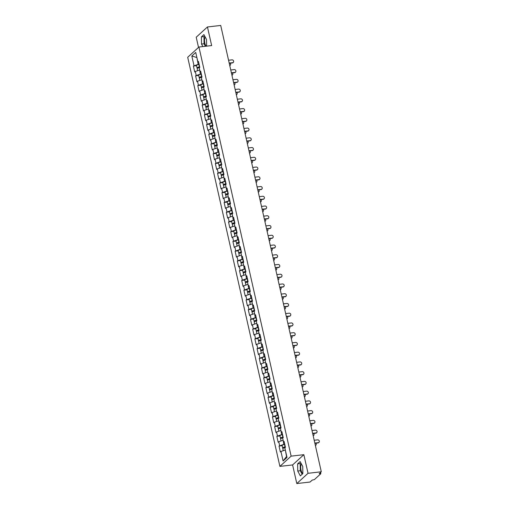 <?xml version="1.0" encoding="UTF-8"?>
<svg xmlns="http://www.w3.org/2000/svg" width="509" height="509" viewBox="0 0 509 509"><rect width="100%" height="100%" fill="white"/><g stroke="black" fill="none" stroke-linecap="round" stroke-linejoin="round"><path stroke-width="0.76" d="M301.398 463.934A5.154 1.998 -96.5 0 0 301.029 470.049A5.154 1.998 -96.5 0 0 302.849 473.465M206.228 46.192A5.154 1.998 83.5 0 1 204.809 43.08A5.154 1.998 83.5 0 1 205.178 36.966M296.804 483.55L308.04 473.3L303.848 454.683L292.611 464.94L296.804 483.55L310.064 482.036L312.17 480.121L314.384 479.599L320.74 473.796L319.2 473.701L321.3 471.786L220.715 25.45L207.456 26.964L196.219 37.214L198.516 47.407M292.611 464.94L279.893 466.39L187.7 57.282L198.936 47.025L291.129 456.134L279.893 466.39M285.345 450.058L286.542 456.49L283.093 460.982L287.006 457.419L284.855 447.895L285.441 447.36L284.105 441.424L283.519 441.958L284.283 442.232M283.093 460.982L280.949 451.458L280.364 451.992L279.027 446.062L282.139 445.706M284.696 444.052L279.027 446.062M279.613 445.528L278.754 441.717L278.168 442.251L276.832 436.315L279.944 435.959M282.501 434.304L276.832 436.315M277.411 435.78L276.552 431.976L275.973 432.504L274.631 426.574L277.749 426.218M280.306 424.563L274.631 426.574M275.216 426.039L274.357 422.228L273.778 422.763L272.436 416.826L275.547 416.47M278.105 414.816L272.436 416.826M273.021 416.292L272.162 412.487L271.577 413.015L270.241 407.085L273.352 406.729M275.91 405.075L270.241 407.085M270.826 406.551L269.967 402.74L269.382 403.274L268.046 397.338L271.157 396.988M273.715 395.328L268.046 397.338M268.631 396.81L267.772 392.999L267.187 393.533L265.851 387.597L268.962 387.241M271.52 385.587L265.851 387.597M266.436 387.063L265.577 383.252L264.992 383.786L263.656 377.856L266.767 377.5M269.325 375.846L263.656 377.856M264.241 377.322L263.382 373.511L262.797 374.045L261.461 368.109L264.572 367.752M267.13 366.098L261.461 368.109M262.046 367.574L261.187 363.77L260.602 364.298L259.266 358.368L262.377 358.012M264.934 356.357L259.266 358.368M259.844 357.833L258.986 354.022L258.407 354.557L257.07 348.62L260.182 348.271M262.739 346.61L257.07 348.62M257.649 348.092L256.791 344.281L256.212 344.816L254.869 338.879L257.98 338.523M260.538 336.869L254.869 338.879M255.454 338.345L254.595 334.534L254.01 335.068L252.674 329.138L255.785 328.782M258.343 327.128L252.674 329.138M253.259 328.604L252.4 324.793L251.815 325.327L250.479 319.391L253.59 319.035M256.148 317.381L250.479 319.391M251.064 318.857L250.205 315.046L249.62 315.58L248.284 309.65L251.395 309.294M253.953 307.64L248.284 309.65M248.869 309.116L248.01 305.305L247.425 305.839L246.089 299.903L249.2 299.546M251.758 297.892L246.089 299.903M246.674 299.368L245.815 295.564L245.23 296.092L243.894 290.162L247.005 289.806M249.563 288.151L243.894 290.162M244.479 289.627L243.62 285.816L243.035 286.351L241.699 280.414L244.81 280.065M247.368 278.404L241.699 280.414M242.278 279.886L241.425 276.075L240.84 276.61L239.504 270.673L242.615 270.317M245.173 268.663L239.504 270.673M240.083 270.139L239.224 266.328L238.645 266.862L237.302 260.932L240.42 260.576M242.978 258.922L237.302 260.932M237.888 260.398L237.029 256.587L236.443 257.121L235.107 251.185L238.218 250.829M240.776 249.175L235.107 251.185M235.692 250.651L234.834 246.846L234.248 247.374L232.912 241.444L236.023 241.088M238.581 239.434L232.912 241.444M233.497 240.91L232.638 237.099L232.053 237.633L230.717 231.697L233.828 231.347M236.386 229.686L230.717 231.697M231.302 231.169L230.443 227.358L229.858 227.892L228.522 221.956L231.633 221.6M234.191 219.945L228.522 221.956M229.107 221.421L228.248 217.61L227.663 218.145L226.327 212.208L229.438 211.859M231.996 210.204L226.327 212.208M226.912 211.68L226.053 207.869L225.468 208.404L224.132 202.467L227.243 202.111M229.801 200.457L224.132 202.467M224.717 201.933L223.858 198.122L223.273 198.656L221.937 192.726L225.048 192.37M227.606 190.716L221.937 192.726M222.516 192.192L221.657 188.381L221.078 188.915L219.735 182.979L222.853 182.623M225.411 180.969L219.735 182.979M220.321 182.445L219.462 178.64L218.883 179.168L217.54 173.238L220.651 172.882M223.209 171.228L217.54 173.238M218.126 172.704L217.267 168.893L216.681 169.427L215.345 163.491L218.456 163.141M221.014 161.48L215.345 163.491M215.931 162.963L215.072 159.152L214.486 159.686L213.15 153.75L216.261 153.394M218.819 151.739L213.15 153.75M213.735 153.215L212.877 149.404L212.291 149.939L210.955 144.009L214.066 143.653M216.624 141.998L210.955 144.009M211.54 143.474L210.681 139.663L210.096 140.198L208.76 134.261L211.871 133.905M214.429 132.251L208.76 134.261M209.345 133.727L208.486 129.922L207.901 130.45L206.565 124.52L209.676 124.164M212.234 122.51L206.565 124.52M207.15 123.986L206.291 120.175L205.706 120.709L204.37 114.773L207.481 114.417M210.039 112.763L204.37 114.773M204.949 114.245L204.09 110.434L203.511 110.962L202.175 105.032L205.286 104.676M207.844 103.022L202.175 105.032M202.754 104.498L201.895 100.687L201.316 101.221L199.973 95.285L203.085 94.935M205.642 93.274L199.973 95.285M200.559 94.757L199.7 90.946L199.114 91.48L197.778 85.544L200.89 85.188M203.447 83.533L197.778 85.544M198.364 85.009L197.505 81.198L196.919 81.733L195.583 75.803L198.695 75.447M201.252 73.792L195.583 75.803M196.169 75.268L195.31 71.457L194.724 71.992L193.388 66.055L196.499 65.699M199.057 64.045L193.388 66.055M193.974 65.521L191.823 55.996L195.736 52.433L197.88 61.958L198.65 62.232M283.519 441.958L282.66 438.147L283.246 437.613L281.91 431.683L281.324 432.217L280.465 428.406L281.051 427.872L279.715 421.936L279.129 422.47L278.27 418.659L278.856 418.131L277.52 412.195L276.934 412.729L276.075 408.918L276.661 408.383L275.318 402.454L274.739 402.982L273.88 399.171L274.459 398.642L273.123 392.706L272.538 393.241L271.679 389.43L272.264 388.895L270.928 382.965L270.343 383.493L269.484 379.689L270.069 379.154L268.733 373.218L268.148 373.752L267.289 369.941L267.874 369.407L266.538 363.477L265.952 364.011L265.094 360.2L265.679 359.666L264.343 353.73L263.757 354.264L262.899 350.453L263.484 349.925L262.148 343.989L261.562 344.523L260.703 340.712L261.289 340.177L259.953 334.248L259.367 334.776L258.508 330.971L259.094 330.436L257.751 324.5L257.172 325.035L256.313 321.224L256.892 320.689L255.556 314.759L254.971 315.294L254.118 311.483L254.697 310.948L253.361 305.012L252.776 305.546L251.917 301.735L252.502 301.207L251.166 295.271L250.581 295.805L249.722 291.994L250.307 291.46L248.971 285.524L248.386 286.058L247.527 282.247L248.112 281.719L246.776 275.783L246.191 276.317L245.332 272.506L245.917 271.971L244.581 266.042L243.996 266.57L243.137 262.765L243.722 262.23L242.386 256.294L241.8 256.829L240.942 253.018L241.527 252.483L240.184 246.553L239.605 247.088L238.746 243.277L239.332 242.742L237.989 236.806L237.41 237.34L236.551 233.529L237.13 233.001L235.794 227.065L235.209 227.599L234.35 223.788L234.935 223.254L233.599 217.324L233.014 217.852L232.155 214.047L232.74 213.513L231.404 207.577L230.819 208.111L229.96 204.3L230.545 203.765L229.209 197.836L228.624 198.37L227.765 194.559L228.35 194.024L227.014 188.088L226.429 188.623L225.57 184.812L226.155 184.277L224.819 178.347L224.234 178.882L223.375 175.071L223.96 174.536L222.618 168.6L222.039 169.134L221.18 165.323L221.765 164.795L220.422 158.859L219.843 159.393L218.985 155.582L219.564 155.048L218.227 149.118L217.642 149.646L216.783 145.841L217.368 145.307L216.032 139.371L215.447 139.905L214.588 136.094L215.173 135.559L213.837 129.63L213.252 130.164L212.393 126.353L212.978 125.818L211.642 119.882L211.057 120.417L210.198 116.606L210.783 116.077L209.447 110.141L208.862 110.676L208.003 106.865L208.588 106.33L207.252 100.4L206.667 100.928L205.808 97.124L206.393 96.589L205.057 90.653L204.472 91.187L203.613 87.376L204.198 86.842L202.856 80.912L202.277 81.44L201.418 77.635L201.997 77.101L200.661 71.165L200.075 71.699L199.223 67.888L199.802 67.353L198.465 61.424L197.88 61.958M283.15 440.317L283.761 444.153M282.902 440.342L278.754 441.717M280.955 430.576L281.566 434.412M280.707 430.601L276.552 431.976M281.324 432.217L282.088 432.491M278.76 420.828L279.371 424.665M278.512 420.86L274.357 422.228M279.129 422.47L279.893 422.744M276.565 411.087L277.176 414.924M276.317 411.113L272.162 412.487M276.934 412.729L277.698 413.003M274.364 401.34L274.975 405.183M274.122 401.372L269.967 402.74M274.739 402.982L275.503 403.255M272.169 391.599L272.779 395.436M271.921 391.625L267.772 392.999M272.538 393.241L273.308 393.514M269.974 381.858L270.584 385.695M269.725 381.884L265.577 383.252M270.343 383.493L271.112 383.767M267.779 372.111L268.389 375.947M267.53 372.143L263.382 373.511M268.148 373.752L268.917 374.026M265.583 362.37L266.194 366.206M265.335 362.395L261.187 363.77M265.952 364.011L266.716 364.285M263.388 352.622L263.999 356.465M263.14 352.654L258.986 354.022M263.757 354.264L264.521 354.538M261.193 342.881L261.804 346.718M260.945 342.907L256.791 344.281M261.562 344.523L262.326 344.797M258.998 333.134L259.609 336.977M258.75 333.166L254.595 334.534M259.367 334.776L260.131 335.049M256.797 323.393L257.414 327.23M256.555 323.419L252.4 324.793M257.172 325.035L257.936 325.308M254.602 313.652L255.213 317.489M254.354 313.678L250.205 315.046M254.971 315.294L255.741 315.567M252.407 303.905L253.018 307.741M252.159 303.937L248.01 305.305M252.776 305.546L253.546 305.82M250.212 294.164L250.822 298M249.964 294.189L245.815 295.564M250.581 295.805L251.351 296.079M248.017 284.416L248.627 288.259M247.768 284.448L243.62 285.816M248.386 286.058L249.156 286.332M245.822 274.675L246.432 278.512M245.573 274.701L241.425 276.075M246.191 276.317L246.954 276.591M243.626 264.934L244.237 268.771M243.378 264.96L239.224 266.328M243.996 266.57L244.759 266.843M241.431 255.187L242.042 259.024M241.183 255.219L237.029 256.587M241.8 256.829L242.564 257.102M239.236 245.446L239.847 249.283M238.988 245.472L234.834 246.846M239.605 247.088L240.369 247.361M237.035 235.699L237.646 239.542M236.787 235.731L232.638 237.099M237.41 237.34L238.174 237.614M234.84 225.958L235.451 229.794M234.592 225.983L230.443 227.358M235.209 227.599L235.979 227.873M232.645 216.21L233.256 220.053M232.397 216.242L228.248 217.61M233.014 217.852L233.784 218.126M230.45 206.469L231.061 210.306M230.202 206.495L226.053 207.869M230.819 208.111L231.589 208.385M228.255 196.728L228.865 200.565M228.007 196.754L223.858 198.122M228.624 198.37L229.387 198.644M226.06 186.981L226.67 190.818M225.811 187.013L221.657 188.381M226.429 188.623L227.192 188.896M223.865 177.24L224.475 181.077M223.616 177.266L219.462 178.64M224.234 178.882L224.997 179.155M221.669 167.493L222.28 171.336M221.421 167.525L217.267 168.893M222.039 169.134L222.802 169.408M219.468 157.752L220.079 161.588M219.226 157.777L215.072 159.152M219.843 159.393L220.607 159.667M217.273 148.004L217.884 151.847M217.025 148.036L212.877 149.404M217.642 149.646L218.412 149.92M215.078 138.263L215.689 142.1M214.83 138.295L210.681 139.663M215.447 139.905L216.217 140.179M212.883 128.523L213.494 132.359M212.635 128.548L208.486 129.922M213.252 130.164L214.022 130.438M210.688 118.775L211.299 122.612M210.44 118.807L206.291 120.175M211.057 120.417L211.82 120.69M208.493 109.034L209.104 112.871M208.245 109.06L204.09 110.434M208.862 110.676L209.625 110.949M206.298 99.287L206.908 103.13M206.05 99.319L201.895 100.687M206.667 100.928L207.43 101.202M204.103 89.546L204.713 93.382M203.854 89.571L199.7 90.946M204.472 91.187L205.235 91.461M201.901 79.805L202.518 83.641M201.659 79.83L197.505 81.198M202.277 81.44L203.04 81.714M199.706 70.057L200.317 73.894M199.458 70.089L195.31 71.457M200.075 71.699L200.845 71.973M196.926 57.721L198.122 64.153M196.894 57.562L191.823 55.996M308.04 473.3L321.3 471.786M303.848 454.683L291.129 456.134M198.936 47.025L211.649 45.575L207.456 26.964M285.097 450.09L280.949 451.458M206.622 46.147L206.52 39.486L203.912 34.599L201.411 36.883L201.513 44.054L202.862 46.58M297.631 463.858L297.74 471.029L300.348 475.915L302.849 473.624L302.747 466.46L300.132 461.574L297.631 463.858L300.176 463.565L300.278 470.736L302.161 474.254M204.643 35.967L203.95 36.597L204.058 43.768L205.407 46.287M204.058 43.768L201.513 44.054M203.95 36.597L201.411 36.883M300.864 462.935L300.176 463.565M300.278 470.736L297.74 471.029M233.364 62.359L233.071 62.626A1.489 1.323 -132.4 0 1 232.39 62.931L232.683 62.664A1.489 1.323 47.6 0 0 232.047 59.858L228.56 60.253M232.39 62.931L229.241 63.294M232.683 62.664L229.19 63.065M229.737 65.483A1.489 1.323 47.6 0 0 230.24 65.209L229.953 65.476A1.489 1.323 -132.4 0 1 229.769 65.616M230.24 65.209A1.489 1.323 47.6 0 0 230.183 63.186M197.626 70.694L197.174 68.696A2.182 0.541 -12.7 0 1 199.515 67.621M197.715 68.181A2.182 0.541 -12.7 0 1 197.008 67.945A2.182 0.541 -12.7 0 1 199.407 66.857L199.681 66.813M197.008 67.945L196.461 65.54A2.182 0.541 -12.7 0 1 198.866 64.452L199.14 64.408M199.732 67.023L199.299 67.099A1.323 0.331 167.3 0 0 197.842 67.761A1.323 0.331 167.3 0 0 198.421 67.901M235.559 72.106L235.273 72.367A1.489 1.323 -132.4 0 1 234.585 72.679L234.878 72.412A1.489 1.323 47.6 0 0 234.242 69.599L230.755 70M234.585 72.679L231.442 73.035M234.878 72.412L231.385 72.806M237.76 81.847L237.468 82.114A1.489 1.323 -132.4 0 1 236.78 82.42L237.073 82.153A1.489 1.323 47.6 0 0 236.437 79.34L232.95 79.741M236.78 82.42L233.637 82.776M237.073 82.153L233.586 82.553M239.955 91.588L239.663 91.855A1.489 1.323 -132.4 0 1 238.976 92.167L239.268 91.9A1.489 1.323 47.6 0 0 238.632 89.088L235.145 89.482M238.976 92.167L235.832 92.523M239.268 91.9L235.782 92.294M242.15 101.336L241.858 101.603A1.489 1.323 -132.4 0 1 241.171 101.908L241.463 101.641A1.489 1.323 47.6 0 0 240.827 98.829L237.34 99.23M241.171 101.908L238.027 102.264M241.463 101.641L237.977 102.042M244.345 111.077L244.053 111.344A1.489 1.323 -132.4 0 1 243.366 111.649L243.658 111.382A1.489 1.323 47.6 0 0 243.028 108.576L239.535 108.971M243.366 111.649L240.223 112.012M243.658 111.382L240.172 111.783M231.932 75.224A1.489 1.323 47.6 0 0 232.441 74.957L232.149 75.217A1.489 1.323 -132.4 0 1 231.964 75.357M232.441 74.957A1.489 1.323 47.6 0 0 232.378 72.927M199.821 80.435L199.369 78.443A2.182 0.541 -12.7 0 1 201.71 77.362M199.91 77.922A2.182 0.541 -12.7 0 1 199.204 77.692A2.182 0.541 -12.7 0 1 201.602 76.605L201.876 76.554M199.204 77.692L198.663 75.287A2.182 0.541 -12.7 0 1 201.061 74.199L201.335 74.149M201.927 76.77L201.494 76.84A1.323 0.331 167.3 0 0 200.043 77.502A1.323 0.331 167.3 0 0 200.616 77.642M234.127 84.971A1.489 1.323 47.6 0 0 234.636 84.698L234.344 84.965A1.489 1.323 -132.4 0 1 234.159 85.098M234.636 84.698A1.489 1.323 47.6 0 0 234.573 82.674M202.016 90.182L201.564 88.184A2.182 0.541 -12.7 0 1 203.905 87.109M202.111 87.669A2.182 0.541 -12.7 0 1 201.399 87.433A2.182 0.541 -12.7 0 1 203.797 86.345L204.071 86.301M201.399 87.433L200.858 85.028A2.182 0.541 -12.7 0 1 203.256 83.94L203.53 83.896M204.122 86.511L203.689 86.587A1.323 0.331 167.3 0 0 202.238 87.243A1.323 0.331 167.3 0 0 202.811 87.389M236.322 94.712A1.489 1.323 47.6 0 0 236.831 94.439L236.539 94.706A1.489 1.323 -132.4 0 1 236.354 94.846M236.831 94.439A1.489 1.323 47.6 0 0 236.768 92.415M204.211 99.923L203.765 97.925A2.182 0.541 -12.7 0 1 206.1 96.85M204.306 97.41A2.182 0.541 -12.7 0 1 203.594 97.181A2.182 0.541 -12.7 0 1 205.992 96.093L206.266 96.042M203.594 97.181L203.053 94.776A2.182 0.541 -12.7 0 1 205.451 93.688L205.725 93.637M206.317 96.252L205.891 96.328A1.323 0.331 167.3 0 0 204.433 96.99A1.323 0.331 167.3 0 0 205.006 97.13M238.517 104.46A1.489 1.323 47.6 0 0 239.026 104.186L238.734 104.453A1.489 1.323 -132.4 0 1 238.549 104.587M239.026 104.186A1.489 1.323 47.6 0 0 238.963 102.163M206.406 109.67L205.96 107.673A2.182 0.541 -12.7 0 1 208.296 106.597M206.501 107.157A2.182 0.541 -12.7 0 1 205.789 106.922A2.182 0.541 -12.7 0 1 208.194 105.834L208.467 105.783M205.789 106.922L205.248 104.517A2.182 0.541 -12.7 0 1 207.647 103.429L207.92 103.384M208.512 105.999L208.086 106.076A1.323 0.331 167.3 0 0 206.629 106.731A1.323 0.331 167.3 0 0 207.201 106.871M240.719 114.201A1.489 1.323 47.6 0 0 241.221 113.927L240.929 114.194A1.489 1.323 -132.4 0 1 240.744 114.334M241.221 113.927A1.489 1.323 47.6 0 0 241.158 111.904M208.601 119.411L208.156 117.414A2.182 0.541 -12.7 0 1 210.491 116.338M208.696 116.898A2.182 0.541 -12.7 0 1 207.984 116.663A2.182 0.541 -12.7 0 1 210.389 115.575L210.662 115.53M207.984 116.663L207.443 114.258A2.182 0.541 -12.7 0 1 209.848 113.176L210.115 113.125M210.707 115.74L210.281 115.817A1.323 0.331 167.3 0 0 208.824 116.478A1.323 0.331 167.3 0 0 209.396 116.618M246.541 120.824L246.248 121.091A1.489 1.323 -132.4 0 1 245.561 121.397L245.853 121.129A1.489 1.323 47.6 0 0 245.223 118.317L241.737 118.718M245.561 121.397L242.418 121.753M245.853 121.129L242.367 121.524M242.914 123.948A1.489 1.323 47.6 0 0 243.417 123.674L243.124 123.942A1.489 1.323 -132.4 0 1 242.939 124.075M243.417 123.674A1.489 1.323 47.6 0 0 243.353 121.645M210.802 129.152L210.351 127.161A2.182 0.541 -12.7 0 1 212.692 126.079M210.891 126.646A2.182 0.541 -12.7 0 1 210.179 126.41A2.182 0.541 -12.7 0 1 212.584 125.322L212.857 125.271M210.179 126.41L209.638 124.005A2.182 0.541 -12.7 0 1 212.043 122.917L212.317 122.866M212.902 125.488L212.476 125.564A1.323 0.331 167.3 0 0 211.019 126.219A1.323 0.331 167.3 0 0 211.591 126.359M248.736 130.565L248.443 130.832A1.489 1.323 -132.4 0 1 247.756 131.137L248.048 130.87A1.489 1.323 47.6 0 0 247.419 128.064L243.932 128.459M247.756 131.137L244.613 131.5M248.048 130.87L244.562 131.271M245.109 133.689A1.489 1.323 47.6 0 0 245.612 133.415L245.319 133.682A1.489 1.323 -132.4 0 1 245.134 133.822M245.612 133.415A1.489 1.323 47.6 0 0 245.554 131.392M212.997 138.9L212.546 136.902A2.182 0.541 -12.7 0 1 214.887 135.827M213.086 136.387A2.182 0.541 -12.7 0 1 212.374 136.151A2.182 0.541 -12.7 0 1 214.779 135.063L215.052 135.019M212.374 136.151L211.833 133.746A2.182 0.541 -12.7 0 1 214.238 132.658L214.512 132.614M215.097 135.229L214.671 135.305A1.323 0.331 167.3 0 0 213.214 135.967A1.323 0.331 167.3 0 0 213.793 136.107M250.931 140.312L250.638 140.573A1.489 1.323 -132.4 0 1 249.957 140.885L250.243 140.618A1.489 1.323 47.6 0 0 249.614 137.805L246.127 138.206M249.957 140.885L246.808 141.241M250.243 140.618L246.757 141.012M247.304 143.43A1.489 1.323 47.6 0 0 247.807 143.156L247.514 143.423A1.489 1.323 -132.4 0 1 247.336 143.563M247.807 143.156A1.489 1.323 47.6 0 0 247.749 141.133M215.192 148.641L214.741 146.649A2.182 0.541 -12.7 0 1 217.082 145.568M215.282 146.128A2.182 0.541 -12.7 0 1 214.575 145.898A2.182 0.541 -12.7 0 1 216.974 144.81L217.248 144.76M214.575 145.898L214.028 143.493A2.182 0.541 -12.7 0 1 216.433 142.405L216.707 142.355M217.298 144.97L216.866 145.046A1.323 0.331 167.3 0 0 215.409 145.708A1.323 0.331 167.3 0 0 215.988 145.848M253.126 150.053L252.833 150.32A1.489 1.323 -132.4 0 1 252.152 150.626L252.445 150.359A1.489 1.323 47.6 0 0 251.809 147.546L248.322 147.947M252.152 150.626L249.003 150.982M252.445 150.359L248.952 150.759M249.499 153.177A1.489 1.323 47.6 0 0 250.008 152.904L249.715 153.171A1.489 1.323 -132.4 0 1 249.531 153.304M250.008 152.904A1.489 1.323 47.6 0 0 249.944 150.88M217.388 158.388L216.936 156.39A2.182 0.541 -12.7 0 1 219.277 155.315M217.477 155.875A2.182 0.541 -12.7 0 1 216.77 155.639A2.182 0.541 -12.7 0 1 219.169 154.551L219.443 154.507M216.77 155.639L216.23 153.234A2.182 0.541 -12.7 0 1 218.628 152.146L218.902 152.102M219.494 154.717L219.061 154.793A1.323 0.331 167.3 0 0 217.604 155.449A1.323 0.331 167.3 0 0 218.183 155.589M255.327 159.794L255.034 160.061A1.489 1.323 -132.4 0 1 254.347 160.367L254.64 160.106A1.489 1.323 47.6 0 0 254.004 157.294L250.517 157.688M254.347 160.367L251.204 160.729M254.64 160.106L251.153 160.5M251.694 162.918A1.489 1.323 47.6 0 0 252.203 162.645L251.91 162.912A1.489 1.323 -132.4 0 1 251.726 163.052M252.203 162.645A1.489 1.323 47.6 0 0 252.14 160.621M219.583 168.129L219.131 166.131A2.182 0.541 -12.7 0 1 221.472 165.056M219.672 165.616A2.182 0.541 -12.7 0 1 218.965 165.387A2.182 0.541 -12.7 0 1 221.364 164.299L221.638 164.248M218.965 165.387L218.425 162.982A2.182 0.541 -12.7 0 1 220.823 161.894L221.097 161.843M221.689 164.458L221.256 164.534A1.323 0.331 167.3 0 0 219.805 165.196A1.323 0.331 167.3 0 0 220.378 165.336M257.522 169.542L257.23 169.809A1.489 1.323 -132.4 0 1 256.542 170.114L256.835 169.847A1.489 1.323 47.6 0 0 256.199 167.035L252.712 167.436M256.542 170.114L253.399 170.47M256.835 169.847L253.348 170.248M253.889 172.666A1.489 1.323 47.6 0 0 254.398 172.392L254.106 172.659A1.489 1.323 -132.4 0 1 253.921 172.793M254.398 172.392A1.489 1.323 47.6 0 0 254.335 170.362M221.778 177.87L221.332 175.879A2.182 0.541 -12.7 0 1 223.667 174.803M221.873 175.363A2.182 0.541 -12.7 0 1 221.161 175.128A2.182 0.541 -12.7 0 1 223.559 174.04L223.833 173.989M221.161 175.128L220.62 172.723A2.182 0.541 -12.7 0 1 223.018 171.635L223.292 171.584M223.884 174.205L223.451 174.282A1.323 0.331 167.3 0 0 222 174.937A1.323 0.331 167.3 0 0 222.573 175.077M259.717 179.283L259.425 179.55A1.489 1.323 -132.4 0 1 258.737 179.855L259.03 179.588A1.489 1.323 47.6 0 0 258.394 176.782L254.907 177.177M258.737 179.855L255.594 180.218M259.03 179.588L255.543 179.989M256.084 182.407A1.489 1.323 47.6 0 0 256.593 182.133L256.301 182.4A1.489 1.323 -132.4 0 1 256.116 182.54M256.593 182.133A1.489 1.323 47.6 0 0 256.53 180.11M223.973 187.617L223.527 185.62A2.182 0.541 -12.7 0 1 225.862 184.544M224.068 185.104A2.182 0.541 -12.7 0 1 223.356 184.869A2.182 0.541 -12.7 0 1 225.761 183.781L226.028 183.736M223.356 184.869L222.815 182.464A2.182 0.541 -12.7 0 1 225.213 181.376L225.487 181.331M226.079 183.946L225.652 184.023A1.323 0.331 167.3 0 0 224.195 184.684A1.323 0.331 167.3 0 0 224.768 184.824M261.912 189.03L261.62 189.291A1.489 1.323 -132.4 0 1 260.932 189.602L261.225 189.335A1.489 1.323 47.6 0 0 260.595 186.523L257.102 186.924M260.932 189.602L257.789 189.959M261.225 189.335L257.739 189.73M258.286 192.148A1.489 1.323 47.6 0 0 258.788 191.88L258.496 192.141A1.489 1.323 -132.4 0 1 258.311 192.281M258.788 191.88A1.489 1.323 47.6 0 0 258.725 189.851M226.168 197.358L225.722 195.367A2.182 0.541 -12.7 0 1 228.057 194.285M226.263 194.852A2.182 0.541 -12.7 0 1 225.551 194.616A2.182 0.541 -12.7 0 1 227.956 193.528L228.229 193.477M225.551 194.616L225.01 192.211A2.182 0.541 -12.7 0 1 227.408 191.123L227.682 191.072M228.274 193.694L227.847 193.764A1.323 0.331 167.3 0 0 226.39 194.425A1.323 0.331 167.3 0 0 226.963 194.565M264.107 198.771L263.815 199.038A1.489 1.323 -132.4 0 1 263.128 199.343L263.42 199.076A1.489 1.323 47.6 0 0 262.79 196.264L259.297 196.665M263.128 199.343L259.984 199.706M263.42 199.076L259.934 199.477M260.481 201.895A1.489 1.323 47.6 0 0 260.983 201.621L260.691 201.888A1.489 1.323 -132.4 0 1 260.506 202.022M260.983 201.621A1.489 1.323 47.6 0 0 260.92 199.598M228.369 207.106L227.917 205.108A2.182 0.541 -12.7 0 1 230.259 204.033M228.458 204.593A2.182 0.541 -12.7 0 1 227.746 204.357A2.182 0.541 -12.7 0 1 230.151 203.269L230.424 203.225M227.746 204.357L227.205 201.952A2.182 0.541 -12.7 0 1 229.61 200.864L229.883 200.82M230.469 203.435L230.043 203.511A1.323 0.331 167.3 0 0 228.586 204.173A1.323 0.331 167.3 0 0 229.158 204.313M266.302 208.512L266.01 208.779A1.489 1.323 -132.4 0 1 265.323 209.091L265.615 208.824A1.489 1.323 47.6 0 0 264.985 206.011L261.499 206.406M265.323 209.091L262.18 209.447M265.615 208.824L262.129 209.218M262.676 211.636A1.489 1.323 47.6 0 0 263.178 211.362L262.886 211.629A1.489 1.323 -132.4 0 1 262.701 211.769M263.178 211.362A1.489 1.323 47.6 0 0 263.121 209.339M230.564 216.847L230.113 214.849A2.182 0.541 -12.7 0 1 232.454 213.774M230.653 214.334A2.182 0.541 -12.7 0 1 229.941 214.104A2.182 0.541 -12.7 0 1 232.346 213.017L232.619 212.966M229.941 214.104L229.4 211.699A2.182 0.541 -12.7 0 1 231.805 210.611L232.079 210.561M232.664 213.176L232.238 213.252A1.323 0.331 167.3 0 0 230.781 213.914A1.323 0.331 167.3 0 0 231.353 214.054M268.498 218.259L268.205 218.526A1.489 1.323 -132.4 0 1 267.524 218.832L267.81 218.565A1.489 1.323 47.6 0 0 267.18 215.752L263.694 216.153M267.524 218.832L264.375 219.188M267.81 218.565L264.324 218.965M264.871 221.383A1.489 1.323 47.6 0 0 265.374 221.11L265.081 221.377A1.489 1.323 -132.4 0 1 264.903 221.51M265.374 221.11A1.489 1.323 47.6 0 0 265.316 219.086M232.759 226.594L232.308 224.596A2.182 0.541 -12.7 0 1 234.649 223.521M232.848 224.081A2.182 0.541 -12.7 0 1 232.142 223.845A2.182 0.541 -12.7 0 1 234.541 222.757L234.814 222.707M232.142 223.845L231.595 221.44A2.182 0.541 -12.7 0 1 234 220.352L234.274 220.308M234.859 222.923L234.433 222.999A1.323 0.331 167.3 0 0 232.976 223.655A1.323 0.331 167.3 0 0 233.555 223.795M270.693 228L270.4 228.267A1.489 1.323 -132.4 0 1 269.719 228.573L270.012 228.306A1.489 1.323 47.6 0 0 269.376 225.5L265.889 225.894M269.719 228.573L266.57 228.935M270.012 228.306L266.519 228.706M267.066 231.124A1.489 1.323 47.6 0 0 267.569 230.851L267.282 231.118A1.489 1.323 -132.4 0 1 267.098 231.258M267.569 230.851A1.489 1.323 47.6 0 0 267.511 228.827M234.954 236.335L234.503 234.337A2.182 0.541 -12.7 0 1 236.844 233.262M235.043 233.822A2.182 0.541 -12.7 0 1 234.337 233.586A2.182 0.541 -12.7 0 1 236.736 232.505L237.009 232.454M234.337 233.586L233.796 231.188A2.182 0.541 -12.7 0 1 236.195 230.1L236.469 230.049M237.06 232.664L236.628 232.74A1.323 0.331 167.3 0 0 235.171 233.402A1.323 0.331 167.3 0 0 235.75 233.542M272.888 237.748L272.601 238.015A1.489 1.323 -132.4 0 1 271.914 238.32L272.207 238.053A1.489 1.323 47.6 0 0 271.571 235.241L268.084 235.642M271.914 238.32L268.771 238.676M272.207 238.053L268.72 238.447M269.261 240.872A1.489 1.323 47.6 0 0 269.77 240.598L269.477 240.865A1.489 1.323 -132.4 0 1 269.293 240.999M269.77 240.598A1.489 1.323 47.6 0 0 269.706 238.568M237.149 246.076L236.698 244.085A2.182 0.541 -12.7 0 1 239.039 243.009M237.239 243.569A2.182 0.541 -12.7 0 1 236.532 243.334A2.182 0.541 -12.7 0 1 238.931 242.246L239.205 242.195M236.532 243.334L235.991 240.929A2.182 0.541 -12.7 0 1 238.39 239.841L238.664 239.79M239.255 242.411L238.823 242.488A1.323 0.331 167.3 0 0 237.372 243.143A1.323 0.331 167.3 0 0 237.945 243.283M275.089 247.489L274.796 247.756A1.489 1.323 -132.4 0 1 274.109 248.061L274.402 247.794A1.489 1.323 47.6 0 0 273.766 244.988L270.279 245.383M274.109 248.061L270.966 248.424M274.402 247.794L270.915 248.195M271.456 250.613A1.489 1.323 47.6 0 0 271.965 250.339L271.672 250.606A1.489 1.323 -132.4 0 1 271.488 250.746M271.965 250.339A1.489 1.323 47.6 0 0 271.901 248.316M239.345 255.823L238.893 253.826A2.182 0.541 -12.7 0 1 241.234 252.75M239.44 253.31A2.182 0.541 -12.7 0 1 238.727 253.075A2.182 0.541 -12.7 0 1 241.126 251.987L241.4 251.942M238.727 253.075L238.187 250.67A2.182 0.541 -12.7 0 1 240.585 249.582L240.859 249.537M241.451 252.152L241.018 252.229A1.323 0.331 167.3 0 0 239.567 252.89A1.323 0.331 167.3 0 0 240.14 253.03M277.284 257.236L276.991 257.497A1.489 1.323 -132.4 0 1 276.304 257.808L276.597 257.541A1.489 1.323 47.6 0 0 275.961 254.729L272.474 255.13M276.304 257.808L273.161 258.165M276.597 257.541L273.11 257.936M273.651 260.353A1.489 1.323 47.6 0 0 274.16 260.08L273.867 260.347A1.489 1.323 -132.4 0 1 273.683 260.487M274.16 260.08A1.489 1.323 47.6 0 0 274.096 258.057M241.54 265.564L241.094 263.573A2.182 0.541 -12.7 0 1 243.429 262.491M241.635 263.051A2.182 0.541 -12.7 0 1 240.922 262.822A2.182 0.541 -12.7 0 1 243.321 261.734L243.595 261.683M240.922 262.822L240.382 260.417A2.182 0.541 -12.7 0 1 242.78 259.329L243.054 259.278M243.646 261.893L243.219 261.97A1.323 0.331 167.3 0 0 241.762 262.631A1.323 0.331 167.3 0 0 242.335 262.771M279.479 266.977L279.187 267.244A1.489 1.323 -132.4 0 1 278.499 267.549L278.792 267.282A1.489 1.323 47.6 0 0 278.156 264.47L274.669 264.871M278.499 267.549L275.356 267.906M278.792 267.282L275.305 267.683M275.853 270.101A1.489 1.323 47.6 0 0 276.355 269.827L276.063 270.094A1.489 1.323 -132.4 0 1 275.878 270.228M276.355 269.827A1.489 1.323 47.6 0 0 276.292 267.804M243.735 275.312L243.289 273.314A2.182 0.541 -12.7 0 1 245.624 272.239M243.83 272.799A2.182 0.541 -12.7 0 1 243.117 272.563A2.182 0.541 -12.7 0 1 245.523 271.475L245.796 271.431M243.117 272.563L242.577 270.158A2.182 0.541 -12.7 0 1 244.975 269.07L245.249 269.026M245.841 271.641L245.414 271.717A1.323 0.331 167.3 0 0 243.957 272.372A1.323 0.331 167.3 0 0 244.53 272.512M281.674 276.718L281.382 276.985A1.489 1.323 -132.4 0 1 280.694 277.29L280.987 277.03A1.489 1.323 47.6 0 0 280.357 274.217L276.864 274.612M280.694 277.29L277.551 277.653M280.987 277.03L277.5 277.424M278.048 279.842A1.489 1.323 47.6 0 0 278.55 279.568L278.258 279.835A1.489 1.323 -132.4 0 1 278.073 279.975M278.55 279.568A1.489 1.323 47.6 0 0 278.487 277.545M245.936 285.053L245.484 283.055A2.182 0.541 -12.7 0 1 247.826 281.98M246.025 282.54A2.182 0.541 -12.7 0 1 245.313 282.31A2.182 0.541 -12.7 0 1 247.718 281.222L247.991 281.172M245.313 282.31L244.772 279.905A2.182 0.541 -12.7 0 1 247.177 278.817L247.45 278.767M248.036 281.382L247.609 281.458A1.323 0.331 167.3 0 0 246.152 282.12A1.323 0.331 167.3 0 0 246.725 282.26M283.869 286.465L283.577 286.732A1.489 1.323 -132.4 0 1 282.889 287.038L283.182 286.771A1.489 1.323 47.6 0 0 282.552 283.958L279.066 284.359M282.889 287.038L279.746 287.394M283.182 286.771L279.695 287.171M280.243 289.589A1.489 1.323 47.6 0 0 280.745 289.316L280.453 289.583A1.489 1.323 -132.4 0 1 280.268 289.716M280.745 289.316A1.489 1.323 47.6 0 0 280.688 287.286M248.131 294.794L247.679 292.802A2.182 0.541 -12.7 0 1 250.021 291.727M248.22 292.287A2.182 0.541 -12.7 0 1 247.508 292.051A2.182 0.541 -12.7 0 1 249.913 290.963L250.186 290.913M247.508 292.051L246.967 289.646A2.182 0.541 -12.7 0 1 249.372 288.558L249.645 288.508M250.231 291.129L249.804 291.205A1.323 0.331 167.3 0 0 248.347 291.861A1.323 0.331 167.3 0 0 248.92 292.001M286.064 296.206L285.772 296.473A1.489 1.323 -132.4 0 1 285.091 296.779L285.377 296.512A1.489 1.323 47.6 0 0 284.747 293.706L281.261 294.1M285.091 296.779L281.941 297.141M285.377 296.512L281.891 296.912M282.438 299.33A1.489 1.323 47.6 0 0 282.94 299.057L282.648 299.324A1.489 1.323 -132.4 0 1 282.47 299.464M282.94 299.057A1.489 1.323 47.6 0 0 282.883 297.033M250.326 304.541L249.874 302.543A2.182 0.541 -12.7 0 1 252.216 301.468M250.415 302.028A2.182 0.541 -12.7 0 1 249.709 301.792A2.182 0.541 -12.7 0 1 252.108 300.704L252.381 300.66M249.709 301.792L249.162 299.387A2.182 0.541 -12.7 0 1 251.567 298.306L251.84 298.255M252.426 300.87L252 300.946A1.323 0.331 167.3 0 0 250.543 301.608A1.323 0.331 167.3 0 0 251.122 301.748M288.259 305.954L287.967 306.221A1.489 1.323 -132.4 0 1 287.286 306.526L287.579 306.259A1.489 1.323 47.6 0 0 286.942 303.447L283.456 303.848M287.286 306.526L284.137 306.882M287.579 306.259L284.086 306.653M284.633 309.071A1.489 1.323 47.6 0 0 285.135 308.804L284.849 309.065A1.489 1.323 -132.4 0 1 284.665 309.205M285.135 308.804A1.489 1.323 47.6 0 0 285.078 306.774M252.521 314.282L252.07 312.291A2.182 0.541 -12.7 0 1 254.411 311.209M252.61 311.775A2.182 0.541 -12.7 0 1 251.904 311.54A2.182 0.541 -12.7 0 1 254.303 310.452L254.576 310.401M251.904 311.54L251.357 309.135A2.182 0.541 -12.7 0 1 253.762 308.047L254.036 307.996M254.627 310.617L254.195 310.694A1.323 0.331 167.3 0 0 252.738 311.349A1.323 0.331 167.3 0 0 253.317 311.489M290.454 315.695L290.168 315.962A1.489 1.323 -132.4 0 1 289.481 316.267L289.774 316A1.489 1.323 47.6 0 0 289.137 313.188L285.651 313.589M289.481 316.267L286.338 316.63M289.774 316L286.281 316.401M286.828 318.819A1.489 1.323 47.6 0 0 287.337 318.545L287.044 318.812A1.489 1.323 -132.4 0 1 286.86 318.946M287.337 318.545A1.489 1.323 47.6 0 0 287.273 316.522M254.716 324.029L254.265 322.032A2.182 0.541 -12.7 0 1 256.606 320.956M254.805 321.516A2.182 0.541 -12.7 0 1 254.099 321.281A2.182 0.541 -12.7 0 1 256.498 320.193L256.771 320.148M254.099 321.281L253.558 318.876A2.182 0.541 -12.7 0 1 255.957 317.788L256.231 317.743M256.822 320.358L256.39 320.435A1.323 0.331 167.3 0 0 254.939 321.096A1.323 0.331 167.3 0 0 255.512 321.236M292.656 325.436L292.363 325.703A1.489 1.323 -132.4 0 1 291.676 326.014L291.969 325.747A1.489 1.323 47.6 0 0 291.333 322.935L287.846 323.33M291.676 326.014L288.533 326.371M291.969 325.747L288.482 326.142M289.023 328.559A1.489 1.323 47.6 0 0 289.532 328.286L289.239 328.553A1.489 1.323 -132.4 0 1 289.055 328.693M289.532 328.286A1.489 1.323 47.6 0 0 289.468 326.263M256.911 333.77L256.46 331.773A2.182 0.541 -12.7 0 1 258.801 330.697M257.007 331.257A2.182 0.541 -12.7 0 1 256.294 331.028A2.182 0.541 -12.7 0 1 258.693 329.94L258.966 329.889M256.294 331.028L255.753 328.623A2.182 0.541 -12.7 0 1 258.152 327.535L258.426 327.484M259.017 330.099L258.585 330.176A1.323 0.331 167.3 0 0 257.134 330.837A1.323 0.331 167.3 0 0 257.707 330.977M294.851 335.183L294.558 335.45A1.489 1.323 -132.4 0 1 293.871 335.755L294.164 335.488A1.489 1.323 47.6 0 0 293.528 332.676L290.041 333.077M293.871 335.755L290.728 336.112M294.164 335.488L290.677 335.889M291.218 338.307A1.489 1.323 47.6 0 0 291.727 338.033L291.434 338.3A1.489 1.323 -132.4 0 1 291.25 338.434M291.727 338.033A1.489 1.323 47.6 0 0 291.663 336.01M259.106 343.518L258.661 341.52A2.182 0.541 -12.7 0 1 260.996 340.445M259.202 341.005A2.182 0.541 -12.7 0 1 258.489 340.769A2.182 0.541 -12.7 0 1 260.888 339.681L261.162 339.637M258.489 340.769L257.948 338.364A2.182 0.541 -12.7 0 1 260.347 337.276L260.621 337.232M261.212 339.847L260.786 339.923A1.323 0.331 167.3 0 0 259.329 340.578A1.323 0.331 167.3 0 0 259.902 340.718M297.046 344.924L296.753 345.191A1.489 1.323 -132.4 0 1 296.066 345.496L296.359 345.236A1.489 1.323 47.6 0 0 295.723 342.423L292.236 342.818M296.066 345.496L292.923 345.859M296.359 345.236L292.872 345.63M293.413 348.048A1.489 1.323 47.6 0 0 293.922 347.774L293.629 348.041A1.489 1.323 -132.4 0 1 293.445 348.181M293.922 347.774A1.489 1.323 47.6 0 0 293.858 345.751M261.302 353.259L260.856 351.261A2.182 0.541 -12.7 0 1 263.191 350.186M261.397 350.746A2.182 0.541 -12.7 0 1 260.684 350.51A2.182 0.541 -12.7 0 1 263.089 349.429L263.363 349.378M260.684 350.51L260.144 348.111A2.182 0.541 -12.7 0 1 262.542 347.023L262.816 346.973M263.407 349.588L262.981 349.664A1.323 0.331 167.3 0 0 261.524 350.326A1.323 0.331 167.3 0 0 262.097 350.466M299.241 354.671L298.948 354.938A1.489 1.323 -132.4 0 1 298.261 355.244L298.554 354.977A1.489 1.323 47.6 0 0 297.924 352.164L294.431 352.565M298.261 355.244L295.118 355.6M298.554 354.977L295.067 355.371M295.614 357.795A1.489 1.323 47.6 0 0 296.117 357.522L295.824 357.789A1.489 1.323 -132.4 0 1 295.64 357.922M296.117 357.522A1.489 1.323 47.6 0 0 296.053 355.492M263.497 363L263.051 361.008A2.182 0.541 -12.7 0 1 265.386 359.933M263.592 360.493A2.182 0.541 -12.7 0 1 262.879 360.257A2.182 0.541 -12.7 0 1 265.284 359.169L265.558 359.119M262.879 360.257L262.339 357.852A2.182 0.541 -12.7 0 1 264.744 356.764L265.011 356.714M265.603 359.335L265.176 359.411A1.323 0.331 167.3 0 0 263.719 360.067A1.323 0.331 167.3 0 0 264.292 360.207M301.436 364.412L301.143 364.679A1.489 1.323 -132.4 0 1 300.456 364.985L300.749 364.718A1.489 1.323 47.6 0 0 300.119 361.912L296.632 362.306M300.456 364.985L297.313 365.347M300.749 364.718L297.262 365.118M297.81 367.536A1.489 1.323 47.6 0 0 298.312 367.263L298.019 367.53A1.489 1.323 -132.4 0 1 297.835 367.67M298.312 367.263A1.489 1.323 47.6 0 0 298.249 365.239M265.698 372.747L265.246 370.749A2.182 0.541 -12.7 0 1 267.588 369.674M265.787 370.234A2.182 0.541 -12.7 0 1 265.074 369.998A2.182 0.541 -12.7 0 1 267.479 368.91L267.753 368.866M265.074 369.998L264.534 367.593A2.182 0.541 -12.7 0 1 266.939 366.505L267.212 366.461M267.798 369.076L267.371 369.152A1.323 0.331 167.3 0 0 265.914 369.814A1.323 0.331 167.3 0 0 266.487 369.954M303.631 374.16L303.339 374.42A1.489 1.323 -132.4 0 1 302.651 374.732L302.944 374.465A1.489 1.323 47.6 0 0 302.314 371.653L298.828 372.054M302.651 374.732L299.508 375.088M302.944 374.465L299.457 374.859M300.005 377.277A1.489 1.323 47.6 0 0 300.507 377.01L300.215 377.271A1.489 1.323 -132.4 0 1 300.03 377.411M300.507 377.01A1.489 1.323 47.6 0 0 300.45 374.98M267.893 382.488L267.441 380.497A2.182 0.541 -12.7 0 1 269.783 379.415M267.982 379.975A2.182 0.541 -12.7 0 1 267.27 379.746A2.182 0.541 -12.7 0 1 269.675 378.658L269.948 378.607M267.27 379.746L266.729 377.341A2.182 0.541 -12.7 0 1 269.134 376.253L269.407 376.202M269.993 378.823L269.566 378.893A1.323 0.331 167.3 0 0 268.109 379.555A1.323 0.331 167.3 0 0 268.688 379.695M305.826 383.901L305.534 384.168A1.489 1.323 -132.4 0 1 304.853 384.473L305.139 384.206A1.489 1.323 47.6 0 0 304.509 381.394L301.023 381.795M304.853 384.473L301.703 384.829M305.139 384.206L301.652 384.607M302.2 387.025A1.489 1.323 47.6 0 0 302.702 386.751L302.41 387.018A1.489 1.323 -132.4 0 1 302.231 387.152M302.702 386.751A1.489 1.323 47.6 0 0 302.645 384.728M270.088 392.235L269.636 390.238A2.182 0.541 -12.7 0 1 271.978 389.162M270.177 389.722A2.182 0.541 -12.7 0 1 269.471 389.487A2.182 0.541 -12.7 0 1 271.87 388.399L272.143 388.354M269.471 389.487L268.924 387.082A2.182 0.541 -12.7 0 1 271.329 385.994L271.602 385.949M272.194 388.564L271.761 388.641A1.323 0.331 167.3 0 0 270.304 389.296A1.323 0.331 167.3 0 0 270.883 389.442M308.021 393.642L307.729 393.909A1.489 1.323 -132.4 0 1 307.048 394.214L307.341 393.953A1.489 1.323 47.6 0 0 306.704 391.141L303.218 391.536M307.048 394.214L303.898 394.577M307.341 393.953L303.848 394.348M304.395 396.766A1.489 1.323 47.6 0 0 304.904 396.492L304.611 396.759A1.489 1.323 -132.4 0 1 304.427 396.899M304.904 396.492A1.489 1.323 47.6 0 0 304.84 394.469M272.283 401.976L271.831 399.979A2.182 0.541 -12.7 0 1 274.173 398.903M272.372 399.463A2.182 0.541 -12.7 0 1 271.666 399.234A2.182 0.541 -12.7 0 1 274.065 398.146L274.338 398.095M271.666 399.234L271.125 396.829A2.182 0.541 -12.7 0 1 273.524 395.741L273.797 395.69M274.389 398.305L273.957 398.382A1.323 0.331 167.3 0 0 272.5 399.043A1.323 0.331 167.3 0 0 273.078 399.183M310.223 403.389L309.93 403.656A1.489 1.323 -132.4 0 1 309.243 403.961L309.536 403.694A1.489 1.323 47.6 0 0 308.899 400.882L305.413 401.283M309.243 403.961L306.1 404.318M309.536 403.694L306.049 404.095M306.59 406.513A1.489 1.323 47.6 0 0 307.099 406.239L306.806 406.506A1.489 1.323 -132.4 0 1 306.622 406.64M307.099 406.239A1.489 1.323 47.6 0 0 307.035 404.21M274.478 411.724L274.027 409.726A2.182 0.541 -12.7 0 1 276.368 408.651M274.567 409.211A2.182 0.541 -12.7 0 1 273.861 408.975A2.182 0.541 -12.7 0 1 276.26 407.887L276.533 407.836M273.861 408.975L273.32 406.57A2.182 0.541 -12.7 0 1 275.719 405.482L275.993 405.438M276.584 408.053L276.152 408.129A1.323 0.331 167.3 0 0 274.701 408.784A1.323 0.331 167.3 0 0 275.274 408.924M312.418 413.13L312.125 413.397A1.489 1.323 -132.4 0 1 311.438 413.702L311.731 413.435A1.489 1.323 47.6 0 0 311.094 410.629L307.608 411.024M311.438 413.702L308.295 414.065M311.731 413.435L308.244 413.836M308.785 416.254A1.489 1.323 47.6 0 0 309.294 415.98L309.001 416.247A1.489 1.323 -132.4 0 1 308.817 416.387M309.294 415.98A1.489 1.323 47.6 0 0 309.23 413.957M276.673 421.465L276.228 419.467A2.182 0.541 -12.7 0 1 278.563 418.392M276.769 418.952A2.182 0.541 -12.7 0 1 276.056 418.716A2.182 0.541 -12.7 0 1 278.455 417.628L278.728 417.584M276.056 418.716L275.515 416.311A2.182 0.541 -12.7 0 1 277.914 415.229L278.188 415.179M278.779 417.794L278.347 417.87A1.323 0.331 167.3 0 0 276.896 418.532A1.323 0.331 167.3 0 0 277.469 418.672M314.613 422.877L314.32 423.144A1.489 1.323 -132.4 0 1 313.633 423.45L313.926 423.183A1.489 1.323 47.6 0 0 313.289 420.37L309.803 420.771M313.633 423.45L310.49 423.806M313.926 423.183L310.439 423.577M310.98 426.001A1.489 1.323 47.6 0 0 311.489 425.728L311.196 425.995A1.489 1.323 -132.4 0 1 311.012 426.128M311.489 425.728A1.489 1.323 47.6 0 0 311.425 423.698M278.868 431.206L278.423 429.214A2.182 0.541 -12.7 0 1 280.758 428.133M278.964 428.699A2.182 0.541 -12.7 0 1 278.251 428.463A2.182 0.541 -12.7 0 1 280.656 427.375L280.923 427.325M278.251 428.463L277.71 426.058A2.182 0.541 -12.7 0 1 280.109 424.97L280.383 424.92M280.974 427.541L280.548 427.617A1.323 0.331 167.3 0 0 279.091 428.273A1.323 0.331 167.3 0 0 279.664 428.413M316.808 432.618L316.515 432.885A1.489 1.323 -132.4 0 1 315.828 433.191L316.121 432.924A1.489 1.323 47.6 0 0 315.491 430.118L311.998 430.512M315.828 433.191L312.685 433.553M316.121 432.924L312.634 433.324M313.181 435.742A1.489 1.323 47.6 0 0 313.684 435.469L313.391 435.736A1.489 1.323 -132.4 0 1 313.207 435.876M313.684 435.469A1.489 1.323 47.6 0 0 313.62 433.445M281.063 440.953L280.618 438.955A2.182 0.541 -12.7 0 1 282.953 437.88M281.159 438.44A2.182 0.541 -12.7 0 1 280.446 438.204A2.182 0.541 -12.7 0 1 282.851 437.116L283.125 437.072M280.446 438.204L279.905 435.799A2.182 0.541 -12.7 0 1 282.304 434.711L282.578 434.667M283.169 437.282L282.743 437.358A1.323 0.331 167.3 0 0 281.286 438.02A1.323 0.331 167.3 0 0 281.859 438.16M319.003 442.359L318.71 442.626A1.489 1.323 -132.4 0 1 318.023 442.938L318.316 442.671A1.489 1.323 47.6 0 0 317.686 439.859L314.193 440.253M318.023 442.938L314.88 443.294M318.316 442.671L314.829 443.065M315.376 445.483A1.489 1.323 47.6 0 0 315.879 445.21L315.586 445.477A1.489 1.323 -132.4 0 1 315.402 445.617M315.879 445.21A1.489 1.323 47.6 0 0 315.815 443.186M283.265 450.694L282.813 448.696A2.182 0.541 -12.7 0 1 285.155 447.621M283.354 448.181A2.182 0.541 -12.7 0 1 282.641 447.952A2.182 0.541 -12.7 0 1 285.046 446.864L285.32 446.813M282.641 447.952L282.101 445.547A2.182 0.541 -12.7 0 1 284.506 444.459L284.779 444.408M285.364 447.023L284.938 447.099A1.323 0.331 167.3 0 0 283.481 447.761A1.323 0.331 167.3 0 0 284.054 447.901M320.167 473.593L320.027 472.95M198.555 67.29L198.669 67.818M198.866 64.452L199.407 66.857M200.75 77.031L200.87 77.565M201.061 74.199L201.602 76.605M202.945 86.778L203.066 87.306M203.256 83.94L203.797 86.345M205.14 96.519L205.261 97.054M205.451 93.688L205.992 96.093M207.335 106.266L207.456 106.795M207.647 103.429L208.194 105.834M209.53 116.007L209.651 116.536M209.848 113.176L210.389 115.575M211.725 125.755L211.846 126.283M212.043 122.917L212.584 125.322M213.92 135.496L214.041 136.024M214.238 132.658L214.779 135.063M216.121 145.237L216.236 145.771M216.433 142.405L216.974 144.81M218.316 154.984L218.437 155.512M218.628 152.146L219.169 154.551M220.512 164.725L220.632 165.26M220.823 161.894L221.364 164.299M222.707 174.472L222.827 175.001M223.018 171.635L223.559 174.04M224.902 184.213L225.023 184.742M225.213 181.376L225.761 183.781M227.097 193.954L227.218 194.489M227.408 191.123L227.956 193.528M229.292 203.702L229.413 204.23M229.61 200.864L230.151 203.269M231.487 213.443L231.608 213.977M231.805 210.611L232.346 213.017M233.688 223.19L233.803 223.718M234 220.352L234.541 222.757M235.883 232.931L235.998 233.459M236.195 230.1L236.736 232.505M238.078 242.678L238.199 243.207M238.39 239.841L238.931 242.246M240.273 252.419L240.394 252.948M240.585 249.582L241.126 251.987M242.469 262.16L242.589 262.695M242.78 259.329L243.321 261.734M244.664 271.908L244.784 272.436M244.975 269.07L245.523 271.475M246.859 281.649L246.98 282.183M247.177 278.817L247.718 281.222M249.054 291.396L249.175 291.924M249.372 288.558L249.913 290.963M251.255 301.137L251.37 301.665M251.567 298.306L252.108 300.704M253.45 310.884L253.565 311.413M253.762 308.047L254.303 310.452M255.645 320.625L255.766 321.154M255.957 317.788L256.498 320.193M257.84 330.366L257.961 330.901M258.152 327.535L258.693 329.94M260.035 340.114L260.156 340.642M260.347 337.276L260.888 339.681M262.23 349.855L262.351 350.389M262.542 347.023L263.089 349.429M264.425 359.602L264.546 360.13M264.744 356.764L265.284 359.169M266.621 369.343L266.741 369.871M266.939 366.505L267.479 368.91M268.816 379.084L268.937 379.619M269.134 376.253L269.675 378.658M271.017 388.831L271.132 389.36M271.329 385.994L271.87 388.399M273.212 398.572L273.333 399.107M273.524 395.741L274.065 398.146M275.407 408.32L275.528 408.848M275.719 405.482L276.26 407.887M277.602 418.061L277.723 418.589M277.914 415.229L278.455 417.628M279.797 427.808L279.918 428.336M280.109 424.97L280.656 427.375M281.992 437.549L282.113 438.077M282.304 434.711L282.851 437.116M284.187 447.29L284.308 447.825M284.506 444.459L285.046 446.864M320.53 472.486L320.797 473.682"/></g></svg>
